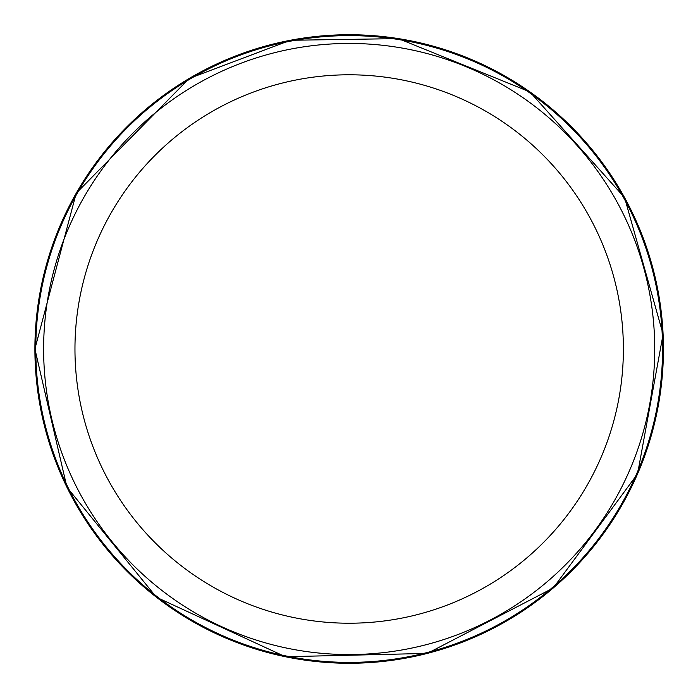 <?xml version="1.0" encoding="UTF-8"?>
<svg xmlns="http://www.w3.org/2000/svg" width="698" height="698" viewBox="0 0 698 698"><rect width="100%" height="100%" fill="white"/><g stroke="black" fill="none" stroke-linecap="round" stroke-linejoin="round"><path stroke-width="1.05" d="M349.175 662.393A313.393 313.393 0 0 0 620.574 192.308A313.393 313.393 0 0 0 77.766 192.308A313.393 313.393 0 0 0 349.175 662.393M349.175 654.558A305.558 305.558 0 0 0 613.795 196.225A305.558 305.558 0 0 0 84.554 196.225A305.558 305.558 0 0 0 349.175 654.558A305.558 305.558 0 0 0 613.795 196.225A305.558 305.558 0 0 0 84.554 196.225A305.558 305.558 0 0 0 349.175 654.558M349.175 623.218A274.218 274.218 0 0 0 586.652 211.895A274.218 274.218 0 0 0 111.697 211.895A274.218 274.218 0 0 0 349.175 623.218M34.9 349A314.266 314.266 0 0 0 493.887 627.964A314.266 314.266 0 0 0 530.166 92.084A314.266 314.266 0 0 0 34.9 349M34.9 348.948L66.921 487.213L156.509 597.296L285.395 656.731L427.281 653.415L553.235 588.013L637.579 473.863L663.1 334.246L624.597 197.639L529.922 91.909L398.384 38.608L290.333 40.283L189.237 78.464L76.213 193.241L34.9 348.948"/></g></svg>
